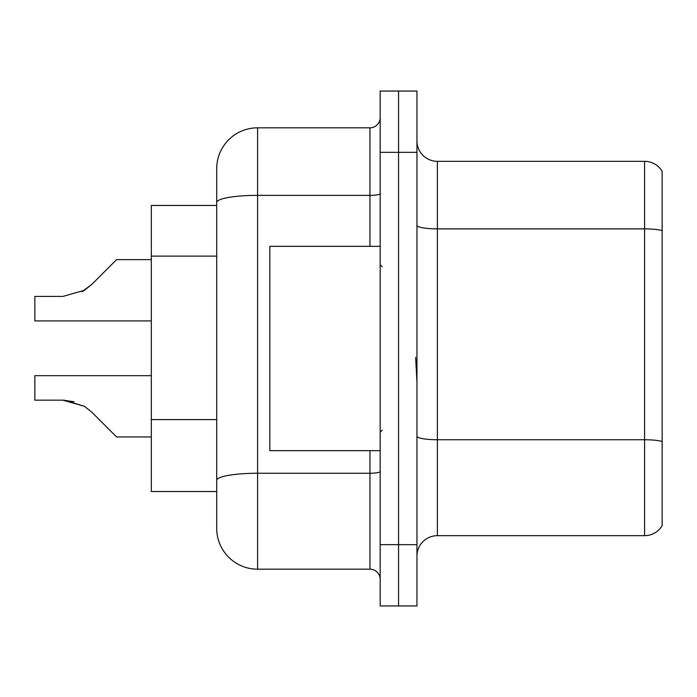 <?xml version="1.0" encoding="UTF-8"?>
<svg xmlns="http://www.w3.org/2000/svg" width="697" height="697" viewBox="0 0 697 697"><rect width="100%" height="100%" fill="white"/><g stroke="black" fill="none" stroke-linecap="round" stroke-linejoin="round"><path stroke-width="1.05" d="M369.959 246.337L369.959 195.36L257.576 195.36A40.87 7.101 180 0 0 216.706 202.461L216.706 168.691A40.87 40.87 0 0 1 257.576 127.821L257.576 569.179A40.87 40.87 0 0 1 216.706 528.309L216.706 202.461L216.706 205.467L151.319 205.467L151.319 491.533L216.706 491.533M416.954 556.101A20.431 20.431 0 0 1 437.385 535.671L644.577 535.671L644.577 161.329L437.385 161.329A20.431 20.431 0 0 1 416.954 140.899A20.431 20.431 0 0 0 437.385 161.329L437.385 535.671M398.562 544.662L398.562 605.954L416.954 605.954L416.954 544.662L398.562 544.662L398.562 605.954L380.17 605.954L380.17 544.662L398.562 544.662L398.562 152.338L398.562 544.662M380.17 544.662L380.17 91.046L398.562 91.046L398.562 152.338L398.562 91.046L416.954 91.046L416.954 544.662M662.15 171.34A20.431 20.431 0 0 0 644.577 161.329A20.431 20.431 0 0 1 662.15 171.34L662.15 525.66A20.431 20.431 0 0 1 644.577 535.671M662.15 231.709L662.15 441.48A20.431 3.546 180 0 0 644.577 439.746L437.385 439.746A20.431 3.546 0 0 1 416.954 436.191M257.576 569.179L369.959 569.179L369.959 450.663M257.576 127.821L369.959 127.821A10.22 10.22 0 0 0 380.17 117.601M216.706 528.309L216.706 487.447M216.706 168.691L216.706 191.161M380.17 579.399A10.22 10.22 0 0 0 369.959 569.179M151.319 375.674L34.85 375.674L34.85 400.165L62.878 400.165L34.85 400.165L62.878 400.165L34.85 400.165L62.878 400.165L34.85 400.165L62.878 400.165L34.85 400.165L62.878 400.165L34.85 400.165L62.878 400.165L34.85 400.165L62.878 400.165L34.85 400.165L62.878 400.165L34.85 400.165L62.878 400.165L34.85 400.165L62.878 400.165L84.45 406.325L64.412 400.191L84.45 406.325L64.412 400.191L84.45 406.325L64.412 400.191L84.45 406.325L64.412 400.191L84.45 406.325L64.412 400.191L84.45 406.325L64.412 400.191L84.45 406.325L64.412 400.191L84.45 406.325L64.412 400.191L84.45 406.325L64.412 400.191L84.45 406.325L91.769 412.136L116.582 436.949L151.319 436.949M84.45 406.325L91.769 412.136M151.319 259.641L116.582 259.641L91.769 284.454L81.941 291.703L84.45 290.266L62.878 296.425L34.85 296.425L34.85 320.916L151.319 320.916M91.769 284.454L81.941 291.703L91.769 284.454L81.941 291.703L91.769 284.454L81.941 291.703L91.769 284.454L81.941 291.703L91.769 284.454L81.941 291.703L91.769 284.454L81.941 291.703L91.769 284.454L81.941 291.703L91.769 284.454L81.941 291.703L91.769 284.454L84.45 290.266L91.769 284.454L84.45 290.266L62.878 296.425M380.17 246.337L269.835 246.337L269.835 450.663L380.17 450.663M416.954 381.939L415.647 357.413M74.091 401.733L62.878 400.165M216.706 256.121L151.319 256.121M216.706 419.585L151.319 419.585M662.15 230.611A20.431 3.546 180 0 0 644.577 228.869L437.385 228.869A20.431 3.546 0 0 1 416.954 225.323M416.954 152.338L380.17 152.338M380.17 471.477A10.22 1.777 0 0 1 369.959 473.254L257.576 473.254A40.87 7.101 180 0 0 216.706 480.346M380.17 193.583A10.22 1.777 0 0 1 369.959 195.36L369.959 127.821M382.217 266.768L380.17 264.721M382.217 430.232L380.17 432.279"/></g></svg>
